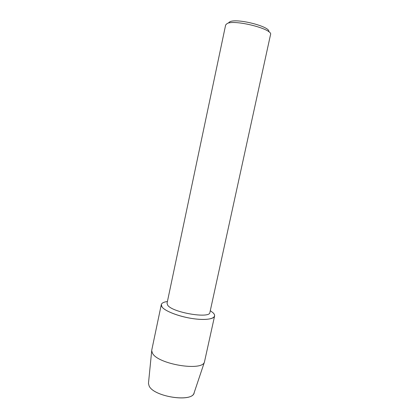 <?xml version="1.0" encoding="UTF-8"?>
<svg xmlns="http://www.w3.org/2000/svg" width="419" height="419" viewBox="0 0 419 419"><rect width="100%" height="100%" fill="white"/><g stroke="black" fill="none" stroke-linecap="round" stroke-linejoin="round"><path stroke-width="0.63" d="M148.462 383.427L149.085 385.841C153.307 396.594 191.551 402.738 193.997 393.184L194.207 392.556C193.4 402.795 153.511 397.013 149.085 385.841L148.462 383.427L151.772 350.048L161.294 304.623C161.708 303.057 163.745 302.015 167.417 301.497C161.87 302.329 160.11 304.194 162.127 307.101L161.294 304.623M167.762 305.32L167.04 303.293L225.647 24.962L227.156 23.522C234.839 19.279 273.361 29.199 270.538 34.583L209.898 312.485C210.06 318.869 172.701 312.611 167.762 305.32M210.291 310.689L213.051 312.778C218.006 317.408 210.647 320.598 196.328 319.063C182.071 317.597 165.594 311.731 162.127 307.101C165.196 311.097 177.834 316.13 190.755 318.293C203.692 320.488 213.989 319.367 214.591 316.052C214.79 315.062 214.277 313.972 213.051 312.778L210.291 310.689M268.72 31.729C271.182 26.795 236.84 17.928 229.858 21.783L228.853 22.432M214.591 316.052L204.441 362.037C202.183 371.622 157.507 364.132 152.458 353.17L151.699 350.734M193.997 393.184L204.441 362.037"/></g></svg>
